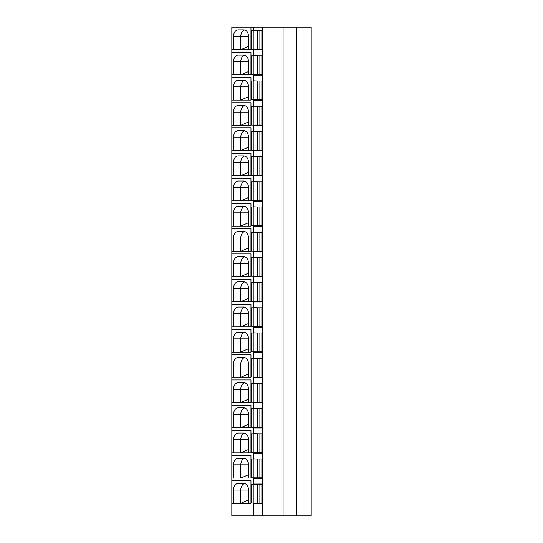 <?xml version="1.0" encoding="UTF-8"?>
<svg xmlns="http://www.w3.org/2000/svg" width="543" height="543" viewBox="0 0 543 543"><rect width="100%" height="100%" fill="white"/><g stroke="black" fill="none" stroke-linecap="round" stroke-linejoin="round"><path stroke-width="0.81" d="M231.813 49.705L231.813 27.15L250.954 27.15L250.954 49.705L231.813 49.705L231.813 515.85L253.432 515.85L253.432 503.551L261.855 503.551L261.855 484.037L258.108 484.2M296.634 27.15L296.634 515.85L311.187 515.85L311.187 27.15L250.954 27.15M248.497 49.705L248.497 36.476A6.611 4.677 90 0 0 243.821 29.865L238.214 29.865A6.611 4.677 90 0 0 233.538 36.476L240.787 36.476A6.611 4.677 90 0 1 244.642 29.967M233.538 49.705L233.538 36.476M248.497 36.476L240.787 36.476L240.787 49.705L248.497 46.345M258.108 477.854L258.108 478.349L261.855 478.349L253.432 478.349L253.432 484.037L261.855 484.037M258.108 503.049L258.108 503.551L261.855 503.551M250.018 49.705L250.018 52.352L250.954 52.352L250.954 74.9L250.018 74.9L250.018 77.547L250.954 77.547L250.954 100.102L250.018 100.102L250.018 102.749L250.954 102.749L250.954 125.297L250.018 125.297L250.018 127.944L250.954 127.944L250.954 150.499L250.018 150.499L250.018 153.146L250.954 153.146L250.954 175.701L250.018 175.701L250.018 178.342L250.954 178.342L250.954 200.896L250.018 200.896L250.018 203.544L250.954 203.544L250.954 226.098L250.018 226.098L250.018 228.739L250.954 228.739L250.954 251.294L250.018 251.294L250.018 253.941L250.954 253.941L250.954 276.496L250.018 276.496L250.018 279.136L250.954 279.136L250.954 301.691L250.018 301.691L250.018 304.338L250.954 304.338L250.954 326.893L250.018 326.893L250.018 329.54L250.954 329.54L250.954 352.088L250.018 352.088L250.018 354.735L250.954 354.735L250.954 377.29L250.018 377.29L250.018 379.937L250.954 379.937L250.954 402.485L250.018 402.485L250.018 405.132L250.954 405.132L250.954 427.687L250.018 427.687L250.018 430.334L250.954 430.334L250.954 452.889L250.018 452.889L250.018 455.529L250.954 455.529L250.954 478.084L250.018 478.084L250.018 480.731L250.954 480.731L250.954 503.286L250.018 503.286L250.018 515.85M253.432 27.15L253.432 30.456L258.108 30.625M258.108 49.474L258.108 49.97L261.855 49.97L261.855 30.456M261.855 49.97L253.432 49.97L253.432 55.657L258.108 55.82M258.108 74.669L258.108 75.165L261.855 75.165L261.855 55.657M261.855 75.165L253.432 75.165L253.432 80.853L258.108 81.022M258.108 99.871L258.108 100.367L261.855 100.367L261.855 80.853M261.855 100.367L253.432 100.367L253.432 106.055L258.108 106.218M258.108 125.066L258.108 125.562L261.855 125.562L261.855 106.055M261.855 125.562L253.432 125.562L253.432 131.25L258.108 131.42M258.108 150.268L258.108 150.764L261.855 150.764L261.855 131.25M261.855 150.764L253.432 150.764L253.432 156.452L258.108 156.615M258.108 175.464L258.108 175.959L261.855 175.959L261.855 156.452M261.855 175.959L253.432 175.959L253.432 181.647L258.108 181.817M258.108 200.666L258.108 201.161L261.855 201.161L261.855 181.647M261.855 201.161L253.432 201.161L253.432 206.849L258.108 207.012M258.108 225.861L258.108 226.363L261.855 226.363L261.855 206.849M261.855 226.363L253.432 226.363L253.432 232.051L258.108 232.214M258.108 251.063L258.108 251.558L261.855 251.558L261.855 232.051M261.855 251.558L253.432 251.558L253.432 257.246L258.108 257.409M258.108 276.265L258.108 276.76L261.855 276.76L261.855 257.246M261.855 276.76L253.432 276.76L253.432 282.448L258.108 282.611M258.108 301.46L258.108 301.956L261.855 301.956L261.855 282.448M261.855 301.956L253.432 301.956L253.432 307.643L258.108 307.813M258.108 326.662L258.108 327.157L261.855 327.157L261.855 307.643M261.855 327.157L253.432 327.157L253.432 332.845L258.108 333.008M258.108 351.857L258.108 352.353L261.855 352.353L261.855 332.845M261.855 352.353L253.432 352.353L253.432 358.041L258.108 358.21M258.108 377.059L258.108 377.555L261.855 377.555L261.855 358.041M261.855 377.555L253.432 377.555L253.432 383.243L258.108 383.406M258.108 402.254L258.108 402.75L261.855 402.75L261.855 383.243M261.855 402.75L253.432 402.75L253.432 408.438L258.108 408.607M258.108 427.456L258.108 427.952L261.855 427.952L261.855 408.438M261.855 427.952L253.432 427.952L253.432 433.64L258.108 433.803M258.108 452.652L258.108 453.147L261.855 453.147L261.855 433.64M261.855 453.147L253.432 453.147L253.432 458.835L258.108 459.005M261.855 478.349L261.855 458.835M262.31 27.15L262.31 515.85L253.432 515.85M261.855 484.2L251.341 484.2L251.341 503.049L261.855 503.049M261.855 459.005L251.341 459.005L251.341 477.854L261.855 477.854M261.855 433.803L251.341 433.803L251.341 452.652L261.855 452.652M261.855 408.607L251.341 408.607L251.341 427.456L261.855 427.456M261.855 383.406L251.341 383.406L251.341 402.254L261.855 402.254M261.855 358.21L251.341 358.21L251.341 377.059L261.855 377.059M261.855 333.008L251.341 333.008L251.341 351.857L261.855 351.857M261.855 307.813L251.341 307.813L251.341 326.662L261.855 326.662M261.855 282.611L251.341 282.611L251.341 301.46L261.855 301.46M261.855 257.409L251.341 257.409L251.341 276.265L261.855 276.265M261.855 232.214L251.341 232.214L251.341 251.063L261.855 251.063M261.855 207.012L251.341 207.012L251.341 225.861L261.855 225.861M261.855 181.817L251.341 181.817L251.341 200.666L261.855 200.666M261.855 156.615L251.341 156.615L251.341 175.464L261.855 175.464M261.855 131.42L251.341 131.42L251.341 150.268L261.855 150.268M261.855 106.218L251.341 106.218L251.341 125.066L261.855 125.066M261.855 81.022L251.341 81.022L251.341 99.871L261.855 99.871M261.855 55.82L251.341 55.82L251.341 74.669L261.855 74.669M261.855 30.625L251.341 30.625L251.341 49.474L261.855 49.474M283.073 27.15L283.073 515.85L262.31 515.85M296.634 515.85L283.073 515.85M248.497 503.286L248.497 490.057A6.611 4.677 90 0 0 243.821 483.44L238.214 483.44A6.611 4.677 90 0 0 233.538 490.057L240.787 490.057A6.611 4.677 90 0 1 244.642 483.541M233.538 503.286L233.538 490.057M248.497 490.057L240.787 490.057L240.787 503.286L248.497 499.927M250.018 503.286L231.813 503.286M250.018 52.352L231.813 52.352M250.018 77.547L231.813 77.547M250.018 74.9L231.813 74.9M250.018 102.749L231.813 102.749M250.018 100.102L231.813 100.102M250.018 127.944L231.813 127.944M250.018 125.297L231.813 125.297M250.018 153.146L231.813 153.146M250.018 150.499L231.813 150.499M250.018 178.342L231.813 178.342M250.018 175.701L231.813 175.701M250.018 203.544L231.813 203.544M250.018 200.896L231.813 200.896M250.018 228.739L231.813 228.739M250.018 226.098L231.813 226.098M250.018 253.941L231.813 253.941M250.018 251.294L231.813 251.294M250.018 279.136L231.813 279.136M250.018 276.496L231.813 276.496M250.018 304.338L231.813 304.338M250.018 301.691L231.813 301.691M250.018 329.54L231.813 329.54M250.018 326.893L231.813 326.893M250.018 354.735L231.813 354.735M250.018 352.088L231.813 352.088M250.018 379.937L231.813 379.937M250.018 377.29L231.813 377.29M250.018 405.132L231.813 405.132M250.018 402.485L231.813 402.485M250.018 430.334L231.813 430.334M250.018 427.687L231.813 427.687M250.018 455.529L231.813 455.529M250.018 452.889L231.813 452.889M250.018 480.731L231.813 480.731M250.018 478.084L231.813 478.084M248.497 74.9L248.497 61.671A6.611 4.677 90 0 0 243.821 55.06L238.214 55.06A6.611 4.677 90 0 0 233.538 61.671L240.787 61.671A6.611 4.677 90 0 1 244.642 55.162M233.538 74.9L233.538 61.671M248.497 61.671L240.787 61.671L240.787 74.9L248.497 71.547M248.497 100.102L248.497 86.873A6.611 4.677 90 0 0 243.821 80.262L238.214 80.262A6.611 4.677 90 0 0 233.538 86.873L240.787 86.873A6.611 4.677 90 0 1 244.642 80.364M233.538 100.102L233.538 86.873M248.497 86.873L240.787 86.873L240.787 100.102L248.497 96.742M248.497 125.297L248.497 112.075A6.611 4.677 90 0 0 243.821 105.457L238.214 105.457A6.611 4.677 90 0 0 233.538 112.075L240.787 112.075A6.611 4.677 90 0 1 244.642 105.559M233.538 125.297L233.538 112.075M248.497 112.075L240.787 112.075L240.787 125.297L248.497 121.944M248.497 150.499L248.497 137.27A6.611 4.677 90 0 0 243.821 130.659L238.214 130.659A6.611 4.677 90 0 0 233.538 137.27L240.787 137.27A6.611 4.677 90 0 1 244.642 130.761M233.538 150.499L233.538 137.27M248.497 137.27L240.787 137.27L240.787 150.499L248.497 147.139M248.497 175.701L248.497 162.472A6.611 4.677 90 0 0 243.821 155.855L238.214 155.855A6.611 4.677 90 0 0 233.538 162.472L240.787 162.472A6.611 4.677 90 0 1 244.642 155.956M233.538 175.701L233.538 162.472M248.497 162.472L240.787 162.472L240.787 175.701L248.497 172.341M248.497 200.896L248.497 187.668A6.611 4.677 90 0 0 243.821 181.057L238.214 181.057A6.611 4.677 90 0 0 233.538 187.668L240.787 187.668A6.611 4.677 90 0 1 244.642 181.158M233.538 200.896L233.538 187.668M248.497 187.668L240.787 187.668L240.787 200.896L248.497 197.537M248.497 226.098L248.497 212.87A6.611 4.677 90 0 0 243.821 206.252L238.214 206.252A6.611 4.677 90 0 0 233.538 212.87L240.787 212.87A6.611 4.677 90 0 1 244.642 206.354M233.538 226.098L233.538 212.87M248.497 212.87L240.787 212.87L240.787 226.098L248.497 222.739M248.497 251.294L248.497 238.065A6.611 4.677 90 0 0 243.821 231.454L238.214 231.454A6.611 4.677 90 0 0 233.538 238.065L240.787 238.065A6.611 4.677 90 0 1 244.642 231.556M233.538 251.294L233.538 238.065M248.497 238.065L240.787 238.065L240.787 251.294L248.497 247.934M248.497 276.496L248.497 263.267A6.611 4.677 90 0 0 243.821 256.649L238.214 256.649A6.611 4.677 90 0 0 233.538 263.267L240.787 263.267A6.611 4.677 90 0 1 244.642 256.751M233.538 276.496L233.538 263.267M248.497 263.267L240.787 263.267L240.787 276.496L248.497 273.136M248.497 301.691L248.497 288.462A6.611 4.677 90 0 0 243.821 281.851L238.214 281.851A6.611 4.677 90 0 0 233.538 288.462L240.787 288.462A6.611 4.677 90 0 1 244.642 281.953M233.538 301.691L233.538 288.462M248.497 288.462L240.787 288.462L240.787 301.691L248.497 298.338M248.497 326.893L248.497 313.664A6.611 4.677 90 0 0 243.821 307.053L238.214 307.053A6.611 4.677 90 0 0 233.538 313.664L240.787 313.664A6.611 4.677 90 0 1 244.642 307.155M233.538 326.893L233.538 313.664M248.497 313.664L240.787 313.664L240.787 326.893L248.497 323.533M248.497 352.088L248.497 338.859A6.611 4.677 90 0 0 243.821 332.248L238.214 332.248A6.611 4.677 90 0 0 233.538 338.859L240.787 338.859A6.611 4.677 90 0 1 244.642 332.35M233.538 352.088L233.538 338.859M248.497 338.859L240.787 338.859L240.787 352.088L248.497 348.735M248.497 377.29L248.497 364.061A6.611 4.677 90 0 0 243.821 357.45L238.214 357.45A6.611 4.677 90 0 0 233.538 364.061L240.787 364.061A6.611 4.677 90 0 1 244.642 357.552M233.538 377.29L233.538 364.061M248.497 364.061L240.787 364.061L240.787 377.29L248.497 373.93M248.497 402.485L248.497 389.263A6.611 4.677 90 0 0 243.821 382.645L238.214 382.645A6.611 4.677 90 0 0 233.538 389.263L240.787 389.263A6.611 4.677 90 0 1 244.642 382.747M233.538 402.485L233.538 389.263M248.497 389.263L240.787 389.263L240.787 402.485L248.497 399.132M248.497 427.687L248.497 414.458A6.611 4.677 90 0 0 243.821 407.847L238.214 407.847A6.611 4.677 90 0 0 233.538 414.458L240.787 414.458A6.611 4.677 90 0 1 244.642 407.949M233.538 427.687L233.538 414.458M248.497 414.458L240.787 414.458L240.787 427.687L248.497 424.327M248.497 452.889L248.497 439.66A6.611 4.677 90 0 0 243.821 433.042L238.214 433.042A6.611 4.677 90 0 0 233.538 439.66L240.787 439.66A6.611 4.677 90 0 1 244.642 433.144M233.538 452.889L233.538 439.66M248.497 439.66L240.787 439.66L240.787 452.889L248.497 449.529M248.497 478.084L248.497 464.856A6.611 4.677 90 0 0 243.821 458.244L238.214 458.244A6.611 4.677 90 0 0 233.538 464.856L240.787 464.856A6.611 4.677 90 0 1 244.642 458.346M233.538 478.084L233.538 464.856M248.497 464.856L240.787 464.856L240.787 478.084L248.497 474.725M253.221 484.2L253.221 503.049M257.552 484.2L257.552 503.049M259.866 484.2L259.866 503.049M253.221 459.005L253.221 477.854M257.552 459.005L257.552 477.854M259.866 459.005L259.866 477.854M253.221 433.803L253.221 452.652M257.552 433.803L257.552 452.652M259.866 433.803L259.866 452.652M253.221 408.607L253.221 427.456M257.552 408.607L257.552 427.456M259.866 408.607L259.866 427.456M253.221 383.406L253.221 402.254M257.552 383.406L257.552 402.254M259.866 383.406L259.866 402.254M253.221 358.21L253.221 377.059M257.552 358.21L257.552 377.059M259.866 358.21L259.866 377.059M253.221 333.008L253.221 351.857M257.552 333.008L257.552 351.857M259.866 333.008L259.866 351.857M253.221 307.813L253.221 326.662M257.552 307.813L257.552 326.662M259.866 307.813L259.866 326.662M253.221 282.611L253.221 301.46M257.552 282.611L257.552 301.46M259.866 282.611L259.866 301.46M253.221 257.409L253.221 276.265M257.552 257.409L257.552 276.265M259.866 257.409L259.866 276.265M253.221 232.214L253.221 251.063M257.552 232.214L257.552 251.063M259.866 232.214L259.866 251.063M253.221 207.012L253.221 225.861M257.552 207.012L257.552 225.861M259.866 207.012L259.866 225.861M253.221 181.817L253.221 200.666M257.552 181.817L257.552 200.666M259.866 181.817L259.866 200.666M253.221 156.615L253.221 175.464M257.552 156.615L257.552 175.464M259.866 156.615L259.866 175.464M253.221 131.42L253.221 150.268M257.552 131.42L257.552 150.268M259.866 131.42L259.866 150.268M253.221 106.218L253.221 125.066M257.552 106.218L257.552 125.066M259.866 106.218L259.866 125.066M253.221 81.022L253.221 99.871M257.552 81.022L257.552 99.871M259.866 81.022L259.866 99.871M253.221 55.82L253.221 74.669M257.552 55.82L257.552 74.669M259.866 55.82L259.866 74.669M259.866 30.625L259.866 49.474M253.221 30.625L253.221 49.474M257.552 30.625L257.552 49.474M257.606 484.2L257.606 503.049M257.606 459.005L257.606 477.854M257.606 433.803L257.606 452.652M257.606 408.607L257.606 427.456M257.606 383.406L257.606 402.254M257.606 358.21L257.606 377.059M257.606 333.008L257.606 351.857M257.606 307.813L257.606 326.662M257.606 282.611L257.606 301.46M257.606 257.409L257.606 276.265M257.606 232.214L257.606 251.063M257.606 207.012L257.606 225.861M257.606 181.817L257.606 200.666M257.606 156.615L257.606 175.464M257.606 131.42L257.606 150.268M257.606 106.218L257.606 125.066M257.606 81.022L257.606 99.871M257.606 55.82L257.606 74.669M257.606 30.625L257.606 49.474"/></g></svg>
